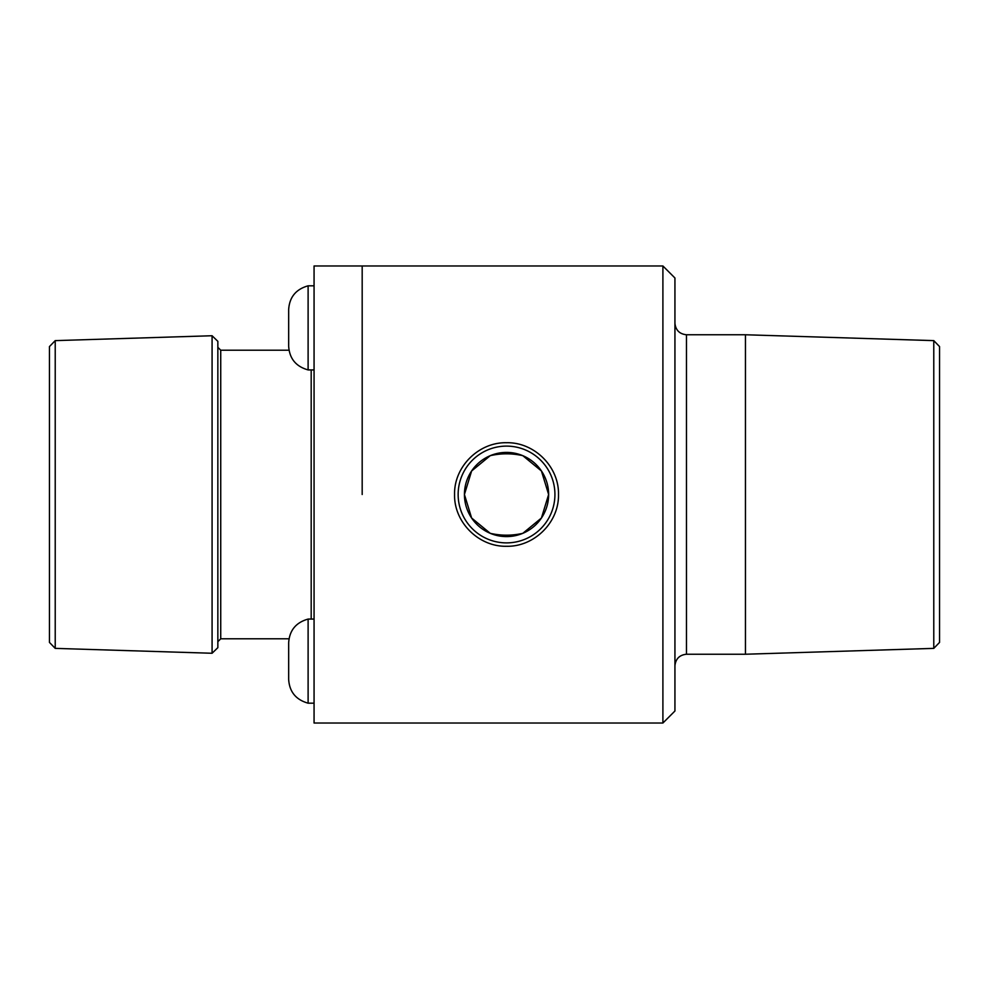 <?xml version="1.0" encoding="UTF-8"?>
<svg xmlns="http://www.w3.org/2000/svg" width="989" height="989" viewBox="0 0 989 989"><rect width="100%" height="100%" fill="white"/><g stroke="black" fill="none" stroke-linecap="round" stroke-linejoin="round"><path stroke-width="1.48" d="M314.069 369.923L308.111 369.923L308.111 285.821C295.958 289.233 289.48 297.133 288.664 309.508L288.664 309.977M314.069 348.894L314.069 285.821L308.111 285.821M308.111 703.179L308.111 619.077C295.958 622.489 289.48 630.389 288.664 642.763L288.664 679.492C289.48 691.867 295.958 699.767 308.111 703.179L314.069 703.179M288.664 679.492L288.664 642.763M55.223 340.624L55.223 648.376L49.45 642.417L49.45 346.583L55.223 340.624L212.079 335.741L212.079 653.259L217.852 647.659L217.852 341.341L212.079 335.741M362.184 494.5L362.184 265.967L362.184 494.5M314.069 494.5L314.069 265.967L662.902 265.967L662.902 723.033L314.069 723.033L314.069 494.5M522.81 455.669C511.956 453.209 501.102 453.209 490.247 455.669L471.629 470.974L464.422 494.5L471.629 518.026L490.247 533.331C501.102 535.791 511.956 535.791 522.81 533.331L541.428 518.026L548.635 494.5A42.107 42.107 0 0 0 485.475 458.043A42.107 42.107 0 0 0 485.475 530.957A42.107 42.107 0 0 0 548.635 494.5L541.428 470.974L522.81 455.669M558.488 494.5C559.131 522.291 534.295 546.929 506.529 546.274C478.763 546.929 453.926 522.291 454.569 494.5C453.926 466.709 478.763 442.071 506.529 442.726C534.295 442.071 559.131 466.709 558.488 494.5M554.928 494.5A48.399 48.399 0 0 0 482.335 452.591A48.399 48.399 0 0 0 482.335 536.409A48.399 48.399 0 0 0 554.928 494.5M662.902 265.967L674.931 277.983L674.931 711.017L662.902 723.033M686.477 654.236L686.477 334.764L745.459 334.764L745.459 654.236L686.477 654.236C679.505 654.965 675.66 658.822 674.931 665.782M933.777 648.376L939.55 642.417L939.55 346.583L933.777 340.624L933.777 648.376L745.459 654.236M311.189 619.077L311.189 369.923M288.998 638.795L220.732 638.795L220.732 350.205L217.852 347.324M308.111 369.923C295.958 366.511 289.48 358.611 288.664 346.237L288.664 309.508M314.069 619.077L308.111 619.077M288.998 350.205L220.732 350.205M220.732 638.795L217.852 641.676M55.223 648.376L212.079 653.259M686.477 334.764C679.505 334.035 675.66 330.178 674.931 323.218M933.777 340.624L745.459 334.764"/></g></svg>
